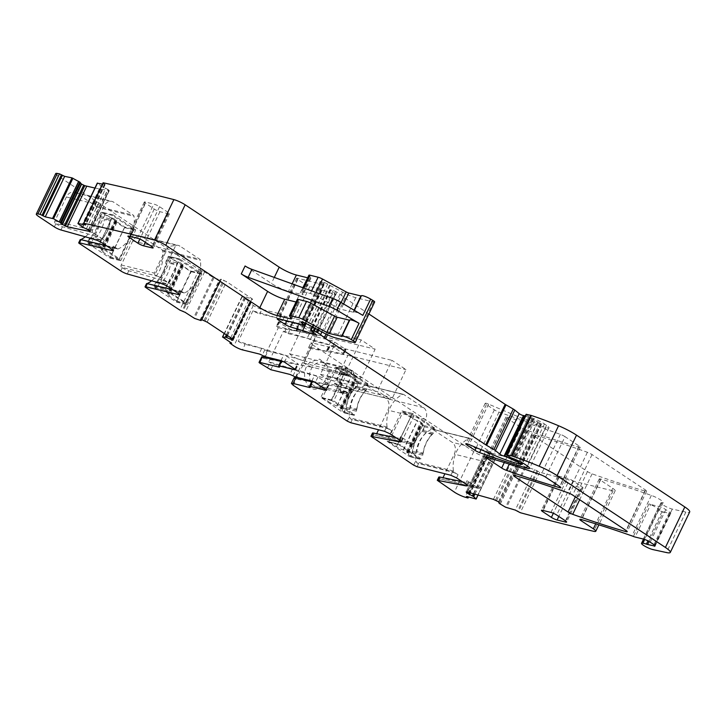 <?xml version="1.0" encoding="UTF-8"?>
<svg xmlns="http://www.w3.org/2000/svg" width="726" height="726" viewBox="0 0 726 726"><rect width="100%" height="100%" fill="white"/><g stroke="black" fill="none" stroke-linecap="round" stroke-linejoin="round"><path stroke-width="0.54" stroke-dasharray="3.63 2.72" d="M293.259 385.315L312.652 344.823L473.76 451.645A8.939 1.525 -154.4 0 0 484.487 456.69A1384.019 236.213 -154.4 0 0 487.255 457.498L486.329 456.472L467.117 496.575M438.749 481.792L440.274 478.615L440.854 478.997L443.005 477.699M417.069 466.718L418.584 463.542L452.38 472.1A4.465 0.762 25.6 0 1 458.042 474.713L454.04 472.054A1.788 1.361 -76.2 0 1 453.432 470.983A26.808 20.446 -76.2 0 1 469.014 438.45A1.788 1.361 -76.2 0 1 470.112 438.513L489.868 451.608A8.939 6.815 -76.2 0 1 491.883 463.406L480.376 487.427A1.788 1.361 -76.2 0 1 478.788 488.389L440.854 478.997L478.452 488.244L466.99 480.648A7.151 1.216 25.6 0 1 468.951 482.627A7.151 1.216 25.6 0 1 467.535 482.708L462.135 481.61M413.666 465.157L415.717 460.874C415.054 446.218 420.281 435.664 431.416 429.202L432.514 429.266L452.271 442.361C455.574 445.183 456.246 449.113 454.285 454.167L444.893 473.769M469.014 438.45L432.514 429.266L470.112 438.513M372.402 437.796L373.926 434.62L374.507 435.001L376.658 433.712M350.722 422.723L352.246 419.555L386.032 428.113A4.465 0.762 25.6 0 1 391.695 430.718L387.693 428.059A1.788 1.361 -76.2 0 1 387.085 426.997A26.808 20.446 -76.2 0 1 402.676 394.454A1.788 1.361 -76.2 0 1 403.765 394.517L423.521 407.622A8.939 6.815 -76.2 0 1 425.536 419.419L414.029 443.432A1.788 1.361 -76.2 0 1 412.441 444.394L374.507 435.001L412.105 444.248L400.643 436.653A7.151 1.216 25.6 0 1 402.603 438.64A7.151 1.216 25.6 0 1 401.188 438.722L395.797 437.615M347.318 421.162L349.369 416.878C348.707 402.231 353.943 391.668 365.069 385.216L366.167 385.27L385.923 398.374C389.236 401.188 389.907 405.117 387.938 410.172L378.545 429.774M402.676 394.454L366.167 385.27L403.765 394.517M412.713 413.539L401.65 411.161L387.203 441.326L409.419 456.581L410.381 456.173L412.45 451.354C413.575 443.332 416.769 436.671 422.024 431.38L424.456 426.797A0.889 0.681 103.8 0 0 424.247 425.618L402.131 410.952L412.795 413.575L402.05 410.916M422.75 455.22A27.697 21.127 -76.2 0 1 422.995 453.142C424.175 445.646 427.187 439.375 432.015 434.311A27.697 21.127 -76.2 0 1 433.404 432.995A3.131 2.387 -76.2 0 1 432.687 434.003A27.697 21.127 -76.2 0 0 423.113 453.977A3.131 2.387 -76.2 0 1 422.75 455.22L412.649 452.743L410.934 456.309L421.044 458.796A0.889 0.681 -76.2 0 1 420.245 459.277L409.419 456.581L420.073 459.204L397.857 443.949L387.203 441.326M354.696 414.8A0.889 0.681 -76.2 0 1 353.734 415.208L331.619 400.543L345.975 369.788L335.312 367.165L320.856 397.34L343.071 412.586L344.033 412.177L346.111 407.368C347.237 399.336 350.422 392.675 355.676 387.394L358.109 382.802A0.889 0.681 103.8 0 0 357.909 381.622L335.312 367.165L346.456 369.579L368.563 384.245A0.889 0.681 103.8 0 1 368.772 385.424L347.818 371.53L333.742 400.915L354.696 414.8L344.033 412.177M353.898 415.281L343.235 412.667L353.734 415.208M321.927 386.168C308.831 398.147 296.97 372.184 310.755 361.711L319.658 359.125L326.655 365.024L327.689 376.304L321.346 386.631L323.379 385.107A12.505 9.538 -76.2 0 1 320.856 386.495A12.505 9.538 -76.2 0 1 316.273 386.804A12.505 9.538 -76.2 0 1 309.566 377.311A12.505 9.538 -76.2 0 1 314.657 364.588A12.505 9.538 -76.2 0 1 322.244 362.51A12.505 9.538 -76.2 0 1 327.753 367.311A12.505 9.538 -76.2 0 1 328.696 370.142A12.505 9.538 -76.2 0 1 328.542 376.858A12.505 9.538 -76.2 0 1 325.665 382.865A12.505 9.538 -76.2 0 1 323.85 384.726A12.505 9.538 -76.2 0 1 323.379 385.107M312.652 344.823L310.819 342.962L312.498 342.962L329.05 347.037A2.677 0.454 -154.4 0 0 329.722 347.037A2.677 0.454 -154.4 0 0 329.259 346.474L329.468 345.921L345.222 349.796A2.677 0.454 -154.4 0 0 345.894 349.796A2.677 0.454 -154.4 0 0 345.159 349.052L343.071 353.417L332.599 346.474A2.677 0.454 -154.4 0 0 329.168 344.904L313.405 341.02A2.677 0.454 25.6 0 1 310.292 339.65A2.677 0.454 -154.4 0 0 307.171 338.28L288.095 333.588A2.677 0.454 25.6 0 1 284.665 332.018L283.467 331.219L268.82 361.784L334.332 381.068L379.117 392.076L390.098 399.246L341.81 387.375L389.59 399.028L392.485 397.803L405.988 369.616L392.022 360.359L378.518 388.537L379.117 392.076M329.05 347.037L326.963 351.402A2.677 0.454 -154.4 0 0 327.635 351.402A2.677 0.454 -154.4 0 0 327.172 350.839L329.468 345.921L327.372 350.286L343.135 354.161A2.677 0.454 -154.4 0 0 343.806 354.161A2.677 0.454 -154.4 0 0 343.071 353.417M313.405 341.02L315.501 336.655L331.256 340.53A2.677 0.454 -154.4 0 1 334.686 342.109L345.159 349.052M315.501 336.655L312.38 335.285A2.677 0.454 -154.4 0 0 309.267 333.915L290.191 329.223L279.192 322.634L277.096 326.999L278.303 327.798L264.554 356.475M281.534 314.83L279.446 319.195A2.677 0.454 25.6 0 0 276.334 317.825L278.421 313.46L281.534 314.83A2.677 0.454 -154.4 0 0 284.656 316.209L300.41 320.084L314.322 328.597L314.376 329.341L298.622 325.466A2.677 0.454 -154.4 0 0 297.95 325.466A2.677 0.454 -154.4 0 0 298.413 326.019L298.214 326.582L279.129 321.89A2.677 0.454 -154.4 0 0 278.457 321.89A2.677 0.454 -154.4 0 0 279.192 322.634M279.446 319.195A2.677 0.454 -154.4 0 0 282.559 320.574L298.322 324.449A2.677 0.454 25.6 0 1 301.753 326.019L312.225 332.962A2.677 0.454 25.6 0 1 312.96 333.706A2.677 0.454 25.6 0 1 312.289 333.706L296.526 329.831A2.677 0.454 -154.4 0 0 295.854 329.831A2.677 0.454 -154.4 0 0 296.326 330.394L298.413 326.019L296.117 330.947L277.042 326.255A2.677 0.454 -154.4 0 0 276.37 326.255A2.677 0.454 -154.4 0 0 277.096 326.999M312.225 332.962L314.322 328.597L312.289 333.706M278.421 313.46L261.868 309.385L259.772 313.759L276.334 317.825M227.492 335.621L246.014 296.97L241.921 296.544L250.561 302.361L251.051 302.86L249.317 302.651L253.292 305.455A6.697 1.143 -154.4 0 0 261.868 309.385M246.014 296.97L252.503 299.312L251.713 299.366L232.683 339.087M233.1 339.804L252.485 299.076L226.539 281.634L220.459 279.301L221.249 279.247L201.855 319.739M201.011 320.565L220.522 280.064L201.102 319.703M55.702 173.578A8.939 1.525 -154.4 0 0 58.144 176.064L199.169 269.573L204.587 271.878L212.981 277.441L220.522 280.064L201.547 319.676L220.522 280.064M94.934 188.043L109.199 190.684L108.582 190.838L89.507 230.659M88.654 230.024L108.047 189.531L109.082 190.403L89.797 231.177M108.047 189.531L101.958 186.609L97.438 183.251L78.045 223.744M103.092 182.961L105.179 184.549L102.439 184.086M308.886 275.218A4.465 0.762 -154.4 0 0 308.967 275.508L310.755 278.013A4.465 0.762 -154.4 0 1 310.837 278.303A4.465 0.762 -154.4 0 1 309.712 278.303L307.652 277.795M361.276 296.045L353.58 312.271L341.011 309.285A2.677 0.454 -154.4 0 1 338.37 308.187L314.703 295.319A4.465 0.762 -154.4 0 0 310.32 293.485L302.207 291.489A4.465 0.762 -154.4 0 0 301.09 291.489A4.465 0.762 -154.4 0 0 301.172 291.779L302.951 294.293A4.465 0.762 -154.4 0 1 303.032 294.575A4.465 0.762 -154.4 0 1 301.916 294.575L288.558 291.289A13.404 2.287 -154.4 0 1 271.415 283.43L245.079 265.97M368.908 313.995L345.031 298.159A8.939 1.525 -154.4 0 1 343.716 297.206L339.986 294.193A8.939 1.525 -154.4 0 0 336.973 292.197L333.252 290.4L329.876 289.71L330.675 290.445A14.293 2.441 -154.4 0 1 335.412 294.121A4.465 0.762 -154.4 0 1 335.53 294.447A4.465 0.762 -154.4 0 1 332.526 293.812A31.272 5.336 -154.4 0 0 322.108 290.091L309.848 286.461A4.465 0.762 -154.4 0 1 304.53 283.948L297.832 279.51A4.465 0.762 -154.4 0 1 296.607 278.267A4.465 0.762 -154.4 0 1 297.733 278.267L323.605 284.628L320.148 281.488L321.3 281.679A4.465 0.762 -154.4 0 0 322.507 282.051L323.687 282.341A4.465 0.762 -154.4 0 0 324.504 282.459L342.627 292.161A13.404 2.287 -154.4 0 0 355.785 297.642L373.536 302.007A4.465 0.762 -154.4 0 0 374.652 302.007M526.114 414.292L528.873 416.651L534.191 418.775A10.718 1.833 -154.4 0 1 544.418 423.93L546.506 425.318A8.939 1.525 -154.4 0 1 548.956 427.795A8.939 1.525 -154.4 0 1 545.879 427.569A312.725 53.37 -154.4 0 1 498.998 412.114A4.465 0.762 -154.4 0 1 494.37 409.827L486.42 404.554A4.465 0.762 -154.4 0 1 485.204 403.32A4.465 0.762 -154.4 0 1 488.562 404.11L512.865 414.482A49.141 8.385 -154.4 0 0 537.503 423.158L541.487 424.029L540.144 422.968L525.325 415.934M499.143 503.29L518.536 462.798L524.916 466.7L534.663 469.586L539.663 472.209A1384.019 236.213 -154.4 0 0 612.935 490.785A1384.065 236.222 -154.4 0 0 613.071 490.821A8.939 1.525 -154.4 0 0 615.176 490.785A8.939 1.525 -154.4 0 0 612.726 488.308L600.475 480.185A4.465 0.762 -154.4 0 1 599.259 478.942A4.465 0.762 -154.4 0 1 600.711 479.033A325.23 55.512 -154.4 0 1 651.358 495.413A8.939 1.525 -154.4 0 1 659.58 499.297A8.939 1.525 -154.4 0 1 663.174 502.501A8.939 1.525 -154.4 0 1 661.912 502.701A7.151 1.216 -154.4 0 0 660.905 502.855A7.151 1.216 -154.4 0 0 664.871 506.031A7.151 1.216 -154.4 0 0 672.267 509.089L685.861 512.066A17.869 3.049 -154.4 0 0 689.7 511.921M518.536 462.798L518.781 462.181L517.91 461.3L512.837 458.886L485.585 451.463L466.192 491.956L485.585 451.463L486.384 452.534L493.027 456.1L495.495 458.442L477.962 495.032M486.329 456.472L495.495 458.442M565.028 436.662A4.465 0.762 -154.4 0 0 560.39 434.375A312.725 53.37 -154.4 0 0 507.374 417.151A4.465 0.762 -154.4 0 0 505.931 417.06A4.465 0.762 -154.4 0 0 507.156 418.303L521.077 427.541A4.465 0.762 -154.4 0 0 525.706 429.819A312.725 53.37 -154.4 0 0 578.803 447.098A4.465 0.762 -154.4 0 0 580.255 447.189A4.465 0.762 -154.4 0 0 579.03 445.945L565.028 436.662L545.625 477.154M534.136 436.19L587.461 471.555A4.465 0.762 -154.4 0 0 592.089 473.842A312.725 53.37 -154.4 0 0 645.178 491.103A4.465 0.762 -154.4 0 0 646.621 491.193A4.465 0.762 -154.4 0 0 645.396 489.95L592.035 454.567A4.465 0.762 -154.4 0 0 587.398 452.28A312.725 53.37 -154.4 0 0 534.354 435.037A4.465 0.762 -154.4 0 0 532.911 434.956A4.465 0.762 -154.4 0 0 534.136 436.19L515.251 475.621M487.255 457.498L467.853 497.991M344.814 388.011L294.711 378.854A6.697 1.143 25.6 0 1 294.084 377.892M294.711 378.854L295.219 377.783M295.6 376.994L309.349 348.289A6.697 1.143 25.6 0 1 308.731 347.327A6.697 1.143 25.6 0 1 310.41 347.327L312.498 342.962M440.274 478.615A5.363 0.917 25.6 0 1 438.803 477.127M415.717 460.874L416.951 462.934L454.04 472.054M418.584 463.542A2.677 0.454 25.6 0 1 416.951 462.934M373.926 434.62A5.363 0.917 25.6 0 1 372.456 433.132M349.369 416.878L350.604 418.938L387.693 428.059M352.246 419.555A2.677 0.454 25.6 0 1 350.604 418.938M412.314 413.784L397.857 443.949M433.404 432.995L422.741 430.373M421.044 458.796L400.09 444.902L388.818 441.644L396.405 446.671A5.808 0.989 25.6 0 0 403.257 449.92L403.511 449.993A2.677 0.454 25.6 0 1 406.678 451.499L407.585 452.098A2.677 0.454 25.6 0 1 408.321 452.842A2.677 0.454 25.6 0 1 407.876 452.888L407.685 452.861A5.808 0.989 25.6 0 0 406.732 452.96A5.808 0.989 25.6 0 0 408.321 454.576L422.396 425.2L425.009 426.933L423.303 430.509A27.697 21.127 -76.2 0 0 412.649 452.743L412.087 452.597M424.456 426.797L435.11 429.42A0.889 0.681 103.8 0 0 434.91 428.24L412.795 413.575M356.402 411.234A27.697 21.127 -76.2 0 1 356.647 409.146C357.836 401.66 360.84 395.38 365.668 390.325A27.697 21.127 -76.2 0 1 367.057 389A3.131 2.387 -76.2 0 1 366.34 390.007A27.697 21.127 -76.2 0 0 356.775 409.99A3.131 2.387 -76.2 0 1 356.402 411.234L346.302 408.747L344.596 412.323L341.973 410.58A5.808 0.989 25.6 0 1 340.385 408.974A5.808 0.989 25.6 0 1 341.347 408.865L355.604 379.526A2.677 0.454 25.6 0 0 356.049 379.471A2.677 0.454 25.6 0 0 355.313 378.727L354.406 378.128A2.677 0.454 25.6 0 0 351.239 376.631L350.985 376.549A5.808 0.989 25.6 0 1 344.133 373.309L336.555 368.282L322.48 397.657L330.058 402.685L344.133 373.309M367.057 389L356.393 386.377M341.973 410.58L356.049 381.204L358.671 382.947L356.956 386.513A27.697 21.127 -76.2 0 0 346.302 408.747L345.739 408.611M358.109 382.802L368.772 385.424M345.975 369.788L346.456 369.579M326.963 351.402L310.41 347.327M327.172 350.839A2.677 0.454 25.6 0 1 326.7 350.286A2.677 0.454 25.6 0 1 327.372 350.286M293.032 375.787L295.691 370.233A2.677 0.454 25.6 0 0 292.578 368.853L273.448 364.153A2.677 0.454 25.6 0 1 270.018 362.583L268.82 361.784M264.182 357.265L263.656 358.363L262.458 357.564A2.677 0.454 -154.4 0 1 261.723 356.82M296.326 330.394A2.677 0.454 25.6 0 1 296.789 330.947A2.677 0.454 25.6 0 1 296.117 330.947M252.893 310.846L238.246 341.411L303.495 360.613C297.95 359.488 293.313 357.219 289.583 353.807L303.087 325.62L252.893 310.846A6.697 1.143 -154.4 0 0 259.772 313.759M238.246 341.411A6.697 1.143 -154.4 0 0 245.134 344.324L242.466 349.878M85.26 236.794A26.808 20.446 103.8 0 0 96.386 207.055A1.788 1.361 103.8 0 0 95.778 205.984L76.021 192.88A8.939 6.815 103.8 0 0 74.351 192.145A8.939 6.815 103.8 0 0 66.402 196.964L54.895 220.976A1.788 1.361 103.8 0 0 55.294 223.336L92.892 232.583L104.353 240.188A7.151 1.216 -154.4 0 0 95.614 236.104L94.099 239.281M95.614 236.104L62.427 226.784A5.363 0.917 -154.4 0 1 55.875 223.726L55.294 223.336M151.607 280.79A26.808 20.446 103.8 0 0 162.733 251.042A1.788 1.361 103.8 0 0 162.125 249.98L142.369 236.876A8.939 6.815 103.8 0 0 140.699 236.141A8.939 6.815 103.8 0 0 132.74 240.959L121.233 264.972A1.788 1.361 103.8 0 0 121.641 267.331L156.825 275.989L154.847 274.818L168.405 246.513L175.792 245.379L160.455 277.386L170.701 284.175A7.151 1.216 -154.4 0 0 161.962 280.091L160.437 283.267M161.962 280.091L128.774 270.78A5.363 0.917 -154.4 0 1 122.222 267.722L121.641 267.331M166.381 260.38L166.944 260.516L168.65 256.95L178.75 259.427A0.889 0.681 -76.2 0 1 179.712 259.028L169.058 256.405A0.889 0.681 103.8 0 0 168.087 256.813L166.381 260.38A3.131 2.387 103.8 0 0 166.018 261.623L176.681 264.246A3.131 2.387 103.8 0 1 177.044 263.003A27.697 21.127 -76.2 0 1 176.799 265.081L170.628 263.565A27.697 21.127 -76.2 0 1 161.608 282.396L167.779 283.911C172.606 278.857 175.619 272.577 176.799 265.081M169.058 256.405L191.274 271.66L176.418 302.07L154.221 287.369A0.889 0.681 103.8 0 1 154.021 286.189L155.727 282.614A3.131 2.387 103.8 0 1 156.444 281.606A27.697 21.127 103.8 0 0 166.018 261.623M124.827 227.075L110.071 258.075L87.873 243.373A0.889 0.681 103.8 0 1 87.674 242.194L89.38 238.618A3.131 2.387 103.8 0 1 90.097 237.611A27.697 21.127 103.8 0 0 99.671 217.637A3.131 2.387 103.8 0 1 100.034 216.393L101.749 212.818A0.889 0.681 103.8 0 1 102.711 212.409L124.827 227.075L135.49 229.697L135.59 230.287L120.734 260.698L98.536 245.996A0.889 0.681 103.8 0 1 98.337 244.816L119.282 258.71L133.357 229.334L112.412 215.44L101.749 212.818M362.846 315.374A6.697 1.143 -154.4 0 0 353.598 312.071A6.697 1.143 -154.4 0 0 353.58 312.225M649.044 541.478L663.201 511.93A4.465 0.762 -154.4 0 1 661.994 511.567A8.939 1.525 -154.4 0 0 658.5 510.677A8.939 1.525 -154.4 0 0 659.371 510.442A8.939 1.525 -154.4 0 0 658.945 509.552A8.939 1.525 -154.4 0 0 654.843 506.703A8.939 1.525 -154.4 0 0 651.44 504.96A8.939 1.525 -154.4 0 0 648.962 503.889A4.465 0.762 -154.4 0 0 650.696 504.47L635.105 537.022M539.663 472.209L520.261 512.701M663.201 511.93L669.78 513.382A4.465 0.762 -154.4 0 0 670.751 513.346A4.465 0.762 -154.4 0 0 669.526 512.111L665.806 509.634A5.363 0.917 -154.4 0 0 658.945 506.494L650.696 504.47M349.796 320.003A6.697 1.143 -154.4 0 0 349.778 320.166L341.982 336.447M297.288 299.43A4.465 0.762 -154.4 0 0 297.37 299.72L299.148 302.234L291.353 318.505M296.054 302.007L298.114 302.515A4.465 0.762 -154.4 0 0 299.23 302.515A4.465 0.762 -154.4 0 0 299.148 302.234M92.892 232.583A1.788 1.361 -76.2 0 1 92.492 230.224L103.999 206.211A8.939 6.815 -76.2 0 1 111.949 201.392A8.939 6.815 -76.2 0 1 113.619 202.127L133.375 215.232A1.788 1.361 -76.2 0 1 133.992 216.294A26.808 20.446 -76.2 0 1 118.402 248.836A1.788 1.361 -76.2 0 1 117.303 248.773L80.214 239.653M106.314 245.669L113.456 247.366A4.465 0.762 -154.4 0 0 114.526 247.357A4.465 0.762 -154.4 0 0 113.301 246.123L117.303 248.773M175.792 245.379A8.939 6.815 -76.2 0 1 178.297 245.388A8.939 6.815 -76.2 0 1 179.966 246.123L199.723 259.218A1.788 1.361 -76.2 0 1 200.331 260.289A26.808 20.446 -76.2 0 1 184.74 292.823A1.788 1.361 -76.2 0 1 183.651 292.769L146.561 283.648M172.661 289.665L179.803 291.362A4.465 0.762 -154.4 0 0 180.874 291.353A4.465 0.762 -154.4 0 0 179.649 290.11L183.651 292.769M265.299 356.711L267.958 351.148A2.677 0.454 25.6 0 1 264.845 349.778A2.677 0.454 -154.4 0 0 261.732 348.407L245.134 344.324M267.958 351.148L283.675 355.014A2.677 0.454 25.6 0 1 287.106 356.584L297.578 363.535A2.677 0.454 25.6 0 1 298.313 364.28A2.677 0.454 25.6 0 1 297.642 364.28L281.933 360.414A2.677 0.454 25.6 0 0 281.261 360.414A2.677 0.454 25.6 0 0 281.724 360.967A2.677 0.454 -154.4 0 1 282.187 361.53L279.528 367.084M280.808 361.348L281.516 361.53A2.677 0.454 -154.4 0 0 282.187 361.53M295.691 370.233A2.677 0.454 -154.4 0 0 298.803 371.603L296.144 377.157M312.588 381.259L328.488 384.726A2.677 0.454 -154.4 0 0 329.159 384.726A2.677 0.454 -154.4 0 0 328.424 383.981L317.952 377.039A2.677 0.454 -154.4 0 0 314.521 375.469L298.803 371.603M312.77 380.869A2.677 0.454 -154.4 0 0 312.098 380.869A2.677 0.454 -154.4 0 0 312.57 381.422A2.677 0.454 25.6 0 1 313.033 381.976A2.677 0.454 25.6 0 1 312.361 381.976L311.654 381.803M559.011 477.445L567.741 483.235A4.465 0.762 -154.4 0 0 573.458 485.857L581.871 487.926A4.465 0.762 -154.4 0 0 582.987 487.926A4.465 0.762 -154.4 0 0 581.771 486.683L573.041 480.893A4.465 0.762 -154.4 0 0 567.324 478.28L558.902 476.202A4.465 0.762 -154.4 0 0 557.786 476.202A4.465 0.762 -154.4 0 0 559.011 477.445L543.175 510.496M168.278 212.5L159.548 206.71A4.465 0.762 -154.4 0 0 153.83 204.097L145.409 202.028A4.465 0.762 -154.4 0 0 144.292 202.028A4.465 0.762 -154.4 0 0 145.518 203.262L154.248 209.052A4.465 0.762 -154.4 0 0 159.956 211.674L168.378 213.743A4.465 0.762 -154.4 0 0 169.494 213.743A4.465 0.762 -154.4 0 0 168.278 212.5L151.916 246.64M309.349 348.289L347.899 355.332L334.396 383.519L341.81 387.375M347.899 355.332L405.988 369.616M283.467 331.219L333.933 346.075L392.022 360.359M435.11 429.42L414.165 415.526L400.09 444.902M328.696 370.142L356.638 377.012A12.578 9.592 -76.2 0 1 356.493 383.736A12.505 9.538 -76.2 0 1 353.616 389.735A12.578 9.592 -76.2 0 1 348.807 393.365L342.363 393.22L335.657 383.727L340.757 371.004A12.505 9.538 -76.2 0 1 348.335 368.926A12.505 9.538 -76.2 0 1 354.787 376.558L351.683 374.498L353.535 374.952A0.889 0.681 -76.2 0 1 353.29 373.89L351.438 373.436A0.889 0.681 103.8 0 0 351.683 374.498M333.933 346.075L320.429 374.262C324.159 377.665 328.787 379.934 334.332 381.068M358.753 378.573L348.271 371.63L347.672 368.091L361.176 339.904L375.142 349.161L361.639 377.348L359.252 378.79L310.964 366.92L358.753 378.573M263.656 358.363L313.968 367.565M278.303 327.798L317.062 334.886L303.55 363.064L310.964 366.92M317.062 334.886L375.142 349.161M303.087 325.62L361.176 339.904M121.233 264.972L154.239 273.085L165.746 249.072L168.405 246.513M154.239 273.085L154.847 274.818M160.455 277.386L156.825 275.989M178.75 259.427L200.194 273.82L190.766 271.615L183.188 266.587A5.808 0.989 -154.4 0 1 181.6 264.972A5.808 0.989 -154.4 0 1 182.562 264.872L182.743 264.899A2.677 0.454 -154.4 0 0 183.188 264.854A2.677 0.454 -154.4 0 0 182.453 264.11L181.545 263.502A2.677 0.454 -154.4 0 0 178.378 262.004L178.124 261.932A5.808 0.989 -154.4 0 1 171.272 258.683L157.197 288.059L154.574 286.325L156.29 282.75A27.697 21.127 -76.2 0 0 166.944 260.516L177.044 263.003M156.444 281.606L167.107 284.22A27.697 21.127 103.8 0 0 176.681 264.246M155.727 282.614L166.39 285.236A3.131 2.387 103.8 0 1 167.107 284.22M154.021 286.189L164.675 288.812A0.889 0.681 103.8 0 0 164.884 289.992L187.48 304.448L201.828 273.684L179.712 259.028M100.034 216.393L100.596 216.529L102.312 212.954L104.925 214.696A5.808 0.989 -154.4 0 0 111.777 217.936L97.965 247.394A2.677 0.454 -154.4 0 1 101.123 248.891L102.039 249.49A2.677 0.454 -154.4 0 1 102.765 250.234A2.677 0.454 -154.4 0 1 102.33 250.288L102.139 250.252A5.808 0.989 -154.4 0 0 101.177 250.361A5.808 0.989 -154.4 0 0 102.765 251.967L110.352 256.995L124.418 227.619L116.841 222.592L102.765 251.967M89.38 238.618L89.942 238.763A27.697 21.127 -76.2 0 0 100.596 216.529L110.697 219.016A3.131 2.387 103.8 0 0 110.334 220.259A27.697 21.127 103.8 0 1 100.76 240.233A3.131 2.387 103.8 0 0 100.043 241.241L89.942 238.763L88.236 242.33L98.337 244.816M112.412 215.44A0.889 0.681 -76.2 0 1 113.374 215.032L135.49 229.697M351.438 373.436A2.677 2.042 103.8 0 0 350.631 370.196A4.247 3.24 103.8 0 0 349.932 369.906A4.247 3.24 103.8 0 0 346.157 372.193L348.008 372.647L347.155 374.435A1.797 1.37 -76.2 0 1 346.493 375.215L346.003 375.415A1.797 1.37 -76.2 0 1 345.567 375.396L343.707 374.943A1.797 1.37 103.8 0 1 343.38 374.798L342.472 374.199A4.247 3.24 103.8 0 0 341.683 373.845A4.247 3.24 103.8 0 0 337.69 376.658A4.247 3.24 103.8 0 0 338.86 381.74L341.619 382.793A1.797 1.37 -76.2 0 1 342.137 383.491L342.245 384.081A1.797 1.37 -76.2 0 1 342.019 385.152L341.166 386.94A4.247 3.24 -76.2 0 0 342.028 392.476A2.677 2.042 -76.2 0 0 342.59 392.739A2.677 2.042 -76.2 0 0 344.796 391.613A0.889 0.681 -76.2 0 1 345.54 391.241L343.679 390.779A0.889 0.681 103.8 0 1 343.852 390.851L346.955 392.911L320.856 386.495M345.54 391.241A0.889 0.681 -76.2 0 1 345.703 391.314L348.807 393.365M340.712 382.194A4.247 3.24 -76.2 0 1 339.541 377.112A4.247 3.24 -76.2 0 1 343.534 374.307A4.247 3.24 -76.2 0 1 344.324 374.652L345.231 375.251A1.797 1.37 -76.2 0 0 345.567 375.396M348.008 372.647A4.247 3.24 -76.2 0 1 351.792 370.36A4.247 3.24 -76.2 0 1 352.482 370.65A2.677 2.042 -76.2 0 1 353.29 373.89M356.638 377.012L353.535 374.952M346.157 372.193L345.304 373.981A1.797 1.37 103.8 0 1 344.632 374.761L344.151 374.961A1.797 1.37 103.8 0 1 343.707 374.943M338.86 381.74L339.759 382.339A1.797 1.37 103.8 0 1 340.276 383.029L340.394 383.627A1.797 1.37 103.8 0 1 340.167 384.698L339.305 386.486A4.247 3.24 103.8 0 0 340.167 392.022A2.677 2.042 103.8 0 0 340.73 392.285A2.677 2.042 103.8 0 0 342.944 391.16A0.889 0.681 103.8 0 1 343.679 390.779M167.779 283.911A27.697 21.127 -76.2 0 1 166.39 285.236M164.675 288.812L185.629 302.697L199.704 273.321M110.697 219.016A27.697 21.127 -76.2 0 1 110.452 221.094L104.281 219.579A27.697 21.127 -76.2 0 1 95.26 238.4L101.431 239.925C106.259 234.861 109.272 228.59 110.452 221.094M101.431 239.925A27.697 21.127 -76.2 0 1 100.043 241.241M342.245 384.081L340.394 383.627M340.276 383.029L342.137 383.491M346.003 375.415L344.151 374.961M344.632 374.761L346.493 375.215M124.418 227.619L133.403 229.824L133.357 229.334M111.777 217.936L112.04 218.018A2.677 0.454 -154.4 0 1 115.198 219.515L116.115 220.114A2.677 0.454 -154.4 0 1 116.841 220.858A2.677 0.454 -154.4 0 1 116.405 220.913L116.214 220.876A5.808 0.989 -154.4 0 0 115.252 220.985A5.808 0.989 -154.4 0 0 116.841 222.592M133.403 229.824L119.772 259.2L119.282 258.71M119.327 259.2L110.352 256.995M104.925 214.696L90.85 244.072A5.808 0.989 -154.4 0 0 97.701 247.312M90.85 244.072L87.674 242.194M171.272 258.683L168.087 256.813M199.75 273.82L186.119 303.196L185.629 302.697M185.674 303.196L176.69 300.991L190.766 271.615M176.69 300.991L169.113 295.963A5.808 0.989 -154.4 0 1 167.524 294.348A5.808 0.989 -154.4 0 1 168.486 294.248L168.668 294.275A2.677 0.454 -154.4 0 0 169.113 294.23A2.677 0.454 -154.4 0 0 168.378 293.485L167.47 292.887A2.677 0.454 -154.4 0 0 164.303 291.38L164.049 291.308A5.808 0.989 -154.4 0 1 157.197 288.059M408.321 454.576L410.381 456.173M397.803 443.858L411.878 414.482L414.165 415.526M411.878 414.482L402.894 412.268L388.818 441.644M402.894 412.268L410.48 417.296A5.808 0.989 25.6 0 0 417.332 420.545L417.586 420.617A2.677 0.454 25.6 0 1 420.753 422.115L421.661 422.723A2.677 0.454 25.6 0 1 422.396 423.467A2.677 0.454 25.6 0 1 421.951 423.512L421.761 423.485A5.808 0.989 25.6 0 0 420.808 423.585A5.808 0.989 25.6 0 0 422.396 425.2M322.48 397.657L333.742 400.915M341.347 408.865L341.529 408.901A2.677 0.454 25.6 0 0 341.973 408.847A2.677 0.454 25.6 0 0 341.238 408.103L340.331 407.504A2.677 0.454 25.6 0 0 337.163 406.006L336.909 405.925A5.808 0.989 25.6 0 1 330.058 402.685M331.455 399.863L345.531 370.487L347.818 371.53M345.531 370.487L336.555 368.282M356.049 381.204A5.808 0.989 25.6 0 1 354.46 379.598A5.808 0.989 25.6 0 1 355.422 379.489M473.76 451.645L454.358 492.137M484.487 456.69L465.085 497.183M480.376 487.427L442.778 478.18M491.883 463.406L454.285 454.167M489.868 451.608L452.271 442.361M453.432 470.983L415.871 461.754M414.029 443.432L376.431 434.193M425.536 419.419L387.938 410.172M423.521 407.622L385.923 398.374M387.085 426.997L349.533 417.759M397.966 444.539L387.303 441.916M423.113 453.977L412.45 451.354M432.687 434.003L422.024 431.38M424.247 425.618L434.91 428.24M331.519 399.953L320.856 397.34M331.619 400.543L320.956 397.93M356.775 409.99L346.111 407.368M366.34 390.007L355.676 387.394M357.909 381.622L368.563 384.245M345.222 349.796L343.135 354.161M334.686 342.109L332.599 346.474M331.256 340.53L329.168 344.904M310.292 339.65L312.38 335.285M309.267 333.915L307.171 338.28M288.095 333.588L290.191 329.223M284.665 332.018L286.761 327.653M267.359 368.136L270.018 362.583M259.79 363.127L262.458 357.564M279.129 321.89L277.042 326.255M298.622 325.466L296.526 329.831M301.753 326.019L303.84 321.654M298.322 324.449L300.41 320.084M284.656 316.209L282.559 320.574M253.292 305.455L233.89 345.948M249.798 303.141L230.405 343.634M249.762 302.651L230.659 342.518M250.606 302.851L231.367 342.999M250.561 302.361L231.158 342.853M242.166 296.789L222.764 337.281M242.003 296.526L224.289 333.497M226.358 334.868L244.689 296.616M226.421 334.913L244.762 296.625M227.238 335.448L245.724 296.861M230.75 337.781L249.526 298.577M232.52 338.96L251.514 299.321M233.082 339.568L252.485 299.076M232.22 338.752L251.623 298.259M207.137 322.117L226.539 281.634M205.122 321.028L224.516 280.535M204.033 320.529L223.436 280.036M202.046 319.794L221.448 279.301M200.049 320.329L219.452 279.837M199.949 320.302L219.352 279.809M213.925 277.904L194.523 318.396M212.981 277.441L193.579 317.934M204.587 271.878L185.184 312.361M202.3 270.825L182.898 311.318M201.456 270.616L182.054 311.109M199.169 269.573L179.767 310.066M81.493 239.253L79.433 243.537M55.875 223.726L54.35 226.902M58.144 176.064L38.75 216.557M147.832 283.24L145.781 287.523M122.222 267.722L120.697 270.898M89.688 230.895L109.082 190.403M88.427 229.888L107.829 189.395M86.349 228.799L105.751 188.306M82.855 227.256L102.248 186.763M82.555 227.102L101.958 186.609M81.475 226.421L100.878 185.929M81.394 226.367L100.796 185.874M104.825 184.567L85.568 224.751M104.58 183.987L85.178 224.479M103.636 183.388L84.234 223.88M274.292 277.423L271.415 283.43M292.124 283.848L288.558 291.289M309.712 278.303L301.916 294.575M310.755 278.013L302.951 294.293M308.967 275.508L301.172 291.779M303.849 288.068L302.207 291.489M311.581 290.854L310.32 293.485M316.073 292.469L314.703 295.319M341.102 302.497L338.37 308.187M343.561 303.958L341.011 309.285M354.125 310.202L353.135 312.271M373.536 302.007L354.134 342.5M355.785 297.642L336.392 338.135M342.627 292.161L323.224 332.653M330.176 285.382L310.773 325.874M329.513 284.991L310.111 325.484M327.771 283.83L308.368 324.322M324.504 282.459L305.101 322.952M323.687 282.341L304.285 322.834M322.507 282.051L303.105 322.544M321.3 281.679L301.907 322.172M320.701 282.069L301.544 322.045M323.605 284.048L304.965 322.952M323.605 284.628L304.203 325.121M297.733 278.267L278.33 318.759M297.832 279.51L278.956 318.914M304.53 283.948L286.843 320.856M309.848 286.461L292.687 322.29M322.108 290.091L306.227 323.242M332.526 293.812L313.895 332.699M335.412 294.121L316.01 334.613M330.675 290.445L311.272 330.938M330.439 289.71L312.625 326.881M333.252 290.4L315.12 328.243M335.684 291.453L317.444 329.504M336.973 292.197L318.75 330.221M339.986 294.193L321.899 331.927M343.716 297.206L326.038 334.105M345.031 298.159L327.48 334.795M525.833 416.062L507.075 455.202M528.555 417.278L509.461 457.135L528.873 416.651M532.303 419.646L513.5 458.896M534.617 420.744L515.941 459.721M537.694 421.779L518.89 461.028M540.144 422.968L521.322 462.253M540.997 423.539L522.221 462.734M541.042 424.029L521.64 464.522M537.503 423.158L518.101 463.651M512.865 414.482L493.462 454.975M488.562 404.11L469.159 444.602M486.42 404.554L467.535 443.985M494.37 409.827L476.256 447.633M498.998 412.114L481.011 449.657M545.879 427.569L527.448 466.038M546.506 425.318L527.103 465.811M544.418 423.93L525.016 464.422M534.191 418.775L514.788 459.268M533.465 418.539L514.062 459.032M532.058 418.194L512.656 458.687M526.341 414.6L506.939 455.093M685.861 512.066L666.468 552.55M672.267 509.089L652.865 549.582M661.912 502.701L644.352 539.345M651.358 495.413L631.956 535.906M648.962 503.889L633.362 536.441M658.5 510.677L644.706 539.463M600.711 479.033L581.308 519.526M600.475 480.185L581.59 519.607M612.726 488.308L595.701 523.854M613.071 490.821L593.668 531.314M537.739 471.238L518.337 511.73M536.941 470.675L517.538 511.168M534.663 469.586L515.26 510.079M525.869 467.117L506.467 507.61M524.916 466.7L505.514 507.193M500.241 504.098L519.644 463.605M500.15 504.035L519.544 463.542M499.234 503.399L518.636 462.907M499.379 502.673L518.781 462.181M498.698 501.92L518.092 461.427M498.508 501.793L517.91 461.3M496.566 500.695L515.968 460.202M495.486 500.178L514.888 459.685M493.435 499.379L512.837 458.886M467.154 492.001L486.547 451.508M466.228 491.91L485.512 451.654M467.217 492.019L486.202 452.407M467.435 492.083L486.384 452.534M469.613 492.691L488.326 453.632M473.416 493.762L491.838 455.302M473.724 493.843L492.11 455.465M474.795 494.143L493.027 456.1M474.877 494.17L493.09 456.155M495.286 458.542L475.884 499.034M486.493 456.073L467.09 496.566M487.128 457.035L468.061 496.838M560.39 434.375L540.988 474.868M507.374 417.151L487.972 457.643M507.156 418.303L488.262 457.725M521.077 427.541L504.298 462.553M525.706 429.819L509.271 464.132M578.803 447.098L559.873 486.602M579.03 445.945L559.628 486.438M587.398 452.28L568.004 492.772M592.035 454.567L572.632 495.059M534.354 435.037L514.952 475.53M587.461 471.555L575.337 496.856M592.089 473.842L579.684 499.733M645.178 491.103L626.248 530.615M645.396 489.95L625.993 530.443M386.032 428.113L384.508 431.289M390.18 433.894L391.695 430.718M400.643 436.653L399.128 439.829M400.262 440.655L401.188 438.722M452.38 472.1L450.855 475.276M456.518 477.889L458.042 474.713M466.99 480.648L465.475 483.825M466.6 484.65L467.535 482.708M643.345 539.046L658.945 506.494M665.806 509.634L650.206 542.186M653.926 544.663L669.526 512.111M669.78 513.382L654.571 545.117M661.994 511.567L647.946 540.888M297.37 299.72L289.565 315.991M298.114 302.515L290.817 317.752M62.427 226.784L60.902 229.96M104.353 240.188L102.829 243.364M113.301 246.123L111.777 249.29M113.456 247.366L112.339 249.69M128.774 270.78L127.25 273.956M170.701 284.175L169.176 287.351M179.649 290.11L178.124 293.286M179.803 291.362L178.687 293.685M261.732 348.407L259.073 353.961M264.845 349.778L262.186 355.332M281.016 360.577L283.675 355.014M284.438 362.147L287.106 356.584M294.919 369.089L297.578 363.535M295.228 369.316L297.642 364.28M279.065 366.53L281.724 360.967M281.516 361.53L279.111 366.557M270.789 369.715L273.448 364.153M292.578 368.853L289.91 374.416M311.853 381.023L314.521 375.469M317.952 377.039L315.284 382.593M325.765 389.544L328.424 383.981M328.488 384.726L326.074 389.762M312.57 381.422L309.902 386.976M309.948 387.012L312.361 381.976M558.902 476.202L542.549 510.342M550.961 512.42L567.324 478.28M573.041 480.893L556.679 515.033M565.409 520.823L581.771 486.683M581.871 487.926L565.935 521.195M573.458 485.857L558.802 516.44M567.741 483.235L553.348 513.264M168.378 213.743L152.442 247.012M159.956 211.674L145.309 242.257M154.248 209.052L139.855 239.09M129.682 236.322L145.518 203.262M145.409 202.028L129.056 236.168M137.468 238.237L153.83 204.097M159.548 206.71L143.185 240.86M353.616 389.735L325.665 382.865M356.493 383.736L328.542 376.858M303.495 360.613L348.271 371.63M81.058 239.653L118.402 248.836M96.386 207.055L133.992 216.294M95.778 205.984L133.375 215.232M76.021 192.88L113.619 202.127M66.402 196.964L103.999 206.211M54.895 220.976L92.492 230.224M147.405 283.648L184.74 292.823M162.733 251.042L200.331 260.289M162.125 249.98L199.723 259.218M142.369 236.876L179.966 246.123M132.74 240.959L165.746 249.072M154.221 287.369L164.884 289.992M176.336 302.034L186.999 304.648M176.817 301.825L187.48 304.448M191.274 271.66L201.928 274.274M191.165 271.07L201.828 273.684M99.671 217.637L110.334 220.259M90.097 237.611L100.76 240.233M87.873 243.373L98.536 245.996M109.989 258.039L120.652 260.661M110.47 257.83L121.133 260.452M124.926 227.665L135.59 230.287M113.374 215.032L102.711 212.409M320.429 374.262L378.518 388.537M334.396 383.519L392.485 397.803M343.852 390.851L345.703 391.314M289.583 353.807L347.672 368.091M303.55 363.064L361.639 377.348M344.796 391.613L342.944 391.16M342.028 392.476L340.167 392.022M341.166 386.94L339.305 386.486M340.167 384.698L342.019 385.152M341.619 382.793L339.759 382.339M344.333 374.652L342.472 374.199M343.38 374.798L345.231 375.251M347.155 374.435L345.304 373.981M352.482 370.65L350.631 370.196M116.214 220.876L102.139 250.252M116.405 220.913L102.33 250.288M116.115 220.114L102.039 249.49M115.198 219.515L101.123 248.891M112.04 218.018L97.965 247.394M183.188 266.587L169.113 295.963M182.562 264.872L168.486 294.248M182.743 264.899L168.668 294.275M182.453 264.11L168.378 293.485M181.545 263.502L167.47 292.887M178.378 262.004L164.303 291.38M178.124 261.932L164.049 291.308M396.405 446.671L410.48 417.296M403.257 449.92L417.332 420.545M403.511 449.993L417.586 420.617M406.678 451.499L420.753 422.115M407.585 452.098L421.661 422.723M407.876 452.888L421.951 423.512M407.685 452.861L421.761 423.485M432.015 434.311L425.844 432.796A27.697 21.127 -76.2 0 0 416.824 451.626L422.995 453.142M336.909 405.925L350.985 376.549M337.163 406.006L351.239 376.631M340.331 407.504L354.406 378.128M341.238 408.103L355.313 378.727M341.529 408.901L355.604 379.526M365.668 390.325L359.497 388.8A27.697 21.127 -76.2 0 0 350.476 407.631L356.647 409.146M308.731 347.327L310.819 342.962M469.776 438.359L432.179 429.12M403.429 394.372L365.831 385.125M346.366 369.543L335.702 366.92M327.753 367.311L326.655 365.024M329.722 347.037L327.635 351.402M326.7 350.286L328.796 345.921M345.894 349.796L343.806 354.161M278.457 321.89L276.37 326.255M296.789 330.947L298.885 326.582M297.95 325.466L295.854 329.831M312.96 333.706L315.048 329.341M249.317 302.651L230.314 342.291M251.051 302.86L231.648 343.344M241.921 296.544L224.234 333.461M233.091 339.859L252.494 299.366M201.066 319.739L220.468 279.247M109.209 190.793L89.806 231.285M105.179 184.549L85.777 225.042M310.837 278.303L303.032 294.575M302.896 287.723L301.09 291.489M361.376 295.99L353.58 312.271M354.406 310.374L353.598 312.071M320.148 281.488L300.745 321.981M324.159 284.628L305.737 323.079M296.607 278.267L277.214 318.759M335.53 294.447L316.128 334.94M329.876 289.71L312.18 326.646M541.487 424.029L522.793 463.061M485.204 403.32L465.802 443.813M548.956 427.795L529.553 468.288M660.905 502.855L643.545 539.1M663.174 502.501L659.371 510.442M599.259 478.942L579.856 519.435M615.176 490.785L598.859 524.844M495.559 458.551L478.062 495.059M485.939 456.046L466.537 496.539M487.518 457.462L468.588 496.983M505.931 417.06L486.529 457.552M580.255 447.189L560.853 487.681M532.911 434.956L513.509 475.448M646.621 491.193L627.219 531.686M401.079 441.816L402.603 438.64M467.426 485.803L468.951 482.627M670.751 513.346L655.151 545.898M349.778 320.211L341.973 336.483M299.23 302.515L291.435 318.796M114.526 247.357L113.002 250.534M180.874 291.353L179.349 294.529M295.654 369.833L298.313 364.28M329.159 384.726L326.5 390.289M310.374 387.539L313.033 381.976M557.786 476.202L541.433 510.342M582.987 487.926L566.634 522.067M144.292 202.028L127.93 236.168M169.494 213.743L153.141 247.884M348.335 368.926L322.244 362.51M342.363 393.22L316.273 386.804M74.351 192.145L111.949 201.392M140.699 236.141L178.297 245.388M179.549 258.946L168.886 256.332M176.418 302.07L187.081 304.693M110.071 258.075L120.734 260.698M113.202 214.96L102.538 212.337M117.639 248.918L80.305 239.743M183.987 292.914L146.652 283.73M342.59 392.739L340.73 392.285M343.534 374.307L341.683 373.845M351.792 370.36L349.932 369.906M133.847 229.824L119.772 259.2M115.252 220.985L101.177 250.361M116.841 220.858L102.765 250.234M200.194 273.82L186.119 303.196M181.6 264.972L167.524 294.348M183.188 264.854L169.113 294.23M408.321 452.842L422.396 423.467M406.732 452.96L420.808 423.585M341.973 408.847L356.049 379.471M340.385 408.974L354.46 379.598"/><path stroke-width="1.09" d="M326.074 389.762L325.829 390.289L310.111 386.423A2.677 0.454 -154.4 0 0 309.439 386.423A2.677 0.454 -154.4 0 0 309.902 386.976L309.703 387.539L293.095 383.455L291.416 383.455L293.259 385.315L347.318 421.162L350.722 422.723L384.508 431.289L390.18 433.894L399.128 439.829L401.079 441.816L399.663 441.898L370.932 436.308L413.666 465.157L417.069 466.718L450.855 475.276L456.518 477.889L465.475 483.825L467.426 485.803L466.01 485.885L437.279 480.303L454.358 492.137A8.939 1.525 -154.4 0 0 465.085 497.183A1384.019 236.213 -154.4 0 0 467.853 497.991L466.537 496.539L467.09 496.566L476.156 499.043L473.624 496.593L474.795 494.143M444.893 473.769L443.005 477.699M378.545 429.774L376.658 433.712M85.568 224.751L77.909 223.572L82.555 227.102L88.654 230.024L89.688 230.895L89.189 231.322L67.273 226.848L60.966 223.608L60.594 222.71L79.987 182.217L71.992 177.861L64.668 176.364L59.487 173.85A1384.028 236.213 -154.4 0 0 57.318 173.45A8.939 1.525 -154.4 0 0 55.702 173.578L36.3 214.07A8.939 1.525 -154.4 0 0 38.75 216.557L54.35 226.902A5.363 0.917 -154.4 0 0 60.902 229.96L94.099 239.281A7.151 1.216 -154.4 0 1 102.829 243.364L111.777 249.29A4.465 0.762 -154.4 0 1 113.002 250.534A4.465 0.762 -154.4 0 1 111.931 250.543L79.343 242.783A2.677 0.454 -154.4 0 0 78.707 242.793A2.677 0.454 -154.4 0 0 79.433 243.537L120.697 270.898A5.363 0.917 -154.4 0 0 127.25 273.956L160.437 283.267A7.151 1.216 -154.4 0 1 169.176 287.351L178.124 293.286A4.465 0.762 -154.4 0 1 179.349 294.529A4.465 0.762 -154.4 0 1 178.278 294.538L145.69 286.779A2.677 0.454 -154.4 0 0 145.046 286.779A2.677 0.454 -154.4 0 0 145.781 287.523L179.767 310.066L185.184 312.361L194.523 318.396L201.011 320.565L201.057 319.794L201.855 319.739L201.102 319.703M79.987 182.217L81.394 183.996L84.77 185.693L94.934 188.043M102.439 184.086L97.42 183.224M307.652 277.795L296.362 275.018A13.404 2.287 -154.4 0 1 279.211 267.159L185.175 204.805A8.939 1.525 -154.4 0 0 173.877 199.605A1384.019 236.213 -154.4 0 0 103.174 182.78L103.092 182.961M361.276 296.045L348.807 293.014A2.677 0.454 -154.4 0 1 346.175 291.916L322.507 279.038A4.465 0.762 -154.4 0 0 318.115 277.214L310.002 275.218A4.465 0.762 -154.4 0 0 308.886 275.218L302.896 287.723M286.843 320.856L285.127 324.44L278.43 320.003A4.465 0.762 -154.4 0 1 277.214 318.759A4.465 0.762 -154.4 0 1 278.33 318.759L304.203 325.121L300.745 321.981L301.907 322.172A4.465 0.762 -154.4 0 0 303.105 322.544L304.285 322.834A4.465 0.762 -154.4 0 0 305.101 322.952L323.224 332.653A13.404 2.287 -154.4 0 0 336.392 338.135L354.134 342.5A4.465 0.762 -154.4 0 0 355.25 342.5L374.652 302.007A4.465 0.762 -154.4 0 0 372.765 300.346L370.65 299.094A6.697 1.143 -154.4 0 0 361.394 295.791L354.406 310.374M525.325 415.934L524.299 415.68A4.465 0.762 -154.4 0 0 523.51 415.562A2.677 0.454 -154.4 0 1 521.44 414.909A2.677 0.454 -154.4 0 1 519.208 413.629L514.788 410.063A4.465 0.762 -154.4 0 0 513.282 409.065L506.013 404.863A4.465 0.762 -154.4 0 1 505.169 404.346L368.908 313.995M644.352 539.345L642.519 543.193A7.151 1.216 -154.4 0 0 641.512 543.347A7.151 1.216 -154.4 0 0 645.468 546.524A7.151 1.216 -154.4 0 0 652.865 549.582L666.468 552.55A17.869 3.049 -154.4 0 0 670.298 552.404L689.7 511.921A17.869 3.049 -154.4 0 0 684.809 506.957L576.517 435.146A22.334 3.812 -154.4 0 0 558.566 425.754A84.878 14.484 -154.4 0 0 531.423 415.517A4.465 0.762 -154.4 0 0 530.724 415.317L526.114 414.292L506.712 454.785L509.47 457.135L514.788 459.268A10.718 1.833 -154.4 0 1 525.016 464.422L527.103 465.811A8.939 1.525 -154.4 0 1 529.553 468.288A8.939 1.525 -154.4 0 1 526.477 468.061A312.725 53.37 -154.4 0 1 479.596 452.607A4.465 0.762 -154.4 0 1 474.967 450.32L467.027 445.047A4.465 0.762 -154.4 0 1 465.802 443.813A4.465 0.762 -154.4 0 1 469.159 444.602L493.462 454.975A49.141 8.385 -154.4 0 0 518.101 463.651L522.085 464.522L520.742 463.46L504.897 456.173A4.465 0.762 -154.4 0 0 504.107 456.055A2.677 0.454 -154.4 0 1 502.038 455.402A2.677 0.454 -154.4 0 1 499.806 454.122L495.395 450.556A4.465 0.762 -154.4 0 0 493.889 449.557L486.62 445.356A4.465 0.762 -154.4 0 1 485.767 444.838L325.629 338.652A8.939 1.525 -154.4 0 1 324.313 337.699L320.583 334.686A8.939 1.525 -154.4 0 0 317.571 332.68L313.85 330.893L310.483 330.203L311.272 330.938A14.293 2.441 -154.4 0 1 316.01 334.613A4.465 0.762 -154.4 0 1 316.128 334.94A4.465 0.762 -154.4 0 1 313.124 334.305A31.272 5.336 -154.4 0 0 302.715 330.575L290.454 326.954A4.465 0.762 -154.4 0 1 285.127 324.44M598.859 524.844L595.774 531.278A8.939 1.525 -154.4 0 1 593.668 531.314A1383.928 236.195 -154.4 0 1 593.541 531.278A1384.019 236.213 -154.4 0 1 520.261 512.701L515.26 510.079L505.514 507.193L499.234 503.399L498.508 501.793L493.435 499.379L467.154 492.001L466.183 491.956L466.8 492.9L473.624 496.593M595.774 531.278A8.939 1.525 -154.4 0 0 593.333 528.8L581.081 520.678A4.465 0.762 -154.4 0 1 579.856 519.435A4.465 0.762 -154.4 0 1 581.308 519.526A325.23 55.512 -154.4 0 1 631.956 535.906A8.939 1.525 -154.4 0 1 633.362 536.441A4.465 0.762 -154.4 0 0 635.105 537.022L643.345 539.046A5.363 0.917 -154.4 0 1 650.206 542.186L653.926 544.663A4.465 0.762 -154.4 0 1 655.151 545.898A4.465 0.762 -154.4 0 1 654.18 545.934L647.61 544.482L649.044 541.478M647.946 540.888L646.394 544.119A4.465 0.762 -154.4 0 0 647.61 544.482M646.394 544.119A8.939 1.525 -154.4 0 0 642.9 543.23A8.939 1.525 -154.4 0 1 642.519 543.193M670.298 552.404A17.869 3.049 -154.4 0 0 665.406 547.449L557.114 475.639A22.334 3.812 -154.4 0 0 539.164 466.246A84.878 14.484 -154.4 0 0 512.021 456.01A4.465 0.762 -154.4 0 0 511.331 455.81L506.712 454.785M355.25 342.5A4.465 0.762 -154.4 0 0 353.362 340.839L351.248 339.587A6.697 1.143 -154.4 0 0 341.991 336.283A6.697 1.143 -154.4 0 0 341.982 336.447L329.404 333.506A2.677 0.454 -154.4 0 1 326.773 332.408L303.105 319.531A4.465 0.762 -154.4 0 0 298.713 317.707L290.609 315.71A4.465 0.762 -154.4 0 0 289.483 315.71A4.465 0.762 -154.4 0 0 289.565 315.991L291.353 318.505A4.465 0.762 -154.4 0 1 291.435 318.796A4.465 0.762 -154.4 0 1 290.318 318.796L276.96 315.511A13.404 2.287 -154.4 0 1 259.808 307.652L165.773 245.297A8.939 1.525 -154.4 0 0 154.475 240.088A1384.019 236.213 -154.4 0 0 83.771 223.272L85.423 225.06M89.797 231.177L89.189 231.322L89.507 230.659M60.594 222.71L53.515 218.726L45.266 216.856L40.084 214.342A1384.028 236.213 -154.4 0 0 37.915 213.934A8.939 1.525 -154.4 0 0 36.3 214.07M201.011 320.565L201.547 319.676L201.12 320.565M233.1 339.804L232.311 339.859L233.082 339.568L232.22 338.752L207.137 322.117L201.855 319.739M232.683 339.087L232.311 339.859L230.133 339.069L230.75 337.781M224.289 333.497L222.601 337.009L226.321 337.354L230.133 339.069M222.601 337.009L231.158 342.853L231.648 343.344L229.915 343.144L233.89 345.948A6.697 1.143 -154.4 0 0 242.466 349.878L259.073 353.961A2.677 0.454 -154.4 0 1 262.186 355.332L265.299 356.711L281.016 360.577L284.438 362.147L294.919 369.089L294.983 369.833L279.265 365.968L281.742 360.804M294.919 369.089L294.983 369.833L295.228 369.316M279.065 366.53L279.265 365.968L279.065 366.53A2.677 0.454 -154.4 0 1 279.528 367.084A2.677 0.454 -154.4 0 1 278.857 367.084L259.726 362.383A2.677 0.454 -154.4 0 0 259.055 362.383A2.677 0.454 -154.4 0 0 259.79 363.127L270.789 369.715L289.91 374.416L293.032 375.787A2.677 0.454 -154.4 0 0 296.144 377.157L311.853 381.023A2.677 0.454 -154.4 0 1 315.284 382.593L325.765 389.544A2.677 0.454 -154.4 0 1 326.5 390.289A2.677 0.454 -154.4 0 1 325.829 390.289M309.902 386.976L309.703 387.539L309.948 387.012M542.549 510.342A4.465 0.762 -154.4 0 0 541.433 510.342A4.465 0.762 -154.4 0 0 542.649 511.585L551.379 517.375A4.465 0.762 -154.4 0 0 557.096 519.997L565.518 522.067A4.465 0.762 -154.4 0 0 566.634 522.067A4.465 0.762 -154.4 0 0 565.409 520.823L556.679 515.033A4.465 0.762 -154.4 0 0 550.961 512.42L542.549 510.342M506.312 470.312A312.725 53.37 -154.4 0 0 559.401 487.591A4.465 0.762 -154.4 0 0 560.853 487.681A4.465 0.762 -154.4 0 0 559.628 486.438L545.625 477.154A4.465 0.762 -154.4 0 0 540.988 474.868A312.725 53.37 -154.4 0 0 487.972 457.643A4.465 0.762 -154.4 0 0 486.529 457.552A4.465 0.762 -154.4 0 0 487.754 458.796L501.675 468.025A4.465 0.762 -154.4 0 0 506.312 470.312L509.271 464.132M572.687 514.326A312.725 53.37 -154.4 0 0 625.776 531.595A4.465 0.762 -154.4 0 0 627.219 531.686A4.465 0.762 -154.4 0 0 625.993 530.443L572.632 495.059A4.465 0.762 -154.4 0 0 568.004 492.772A312.725 53.37 -154.4 0 0 514.952 475.53A4.465 0.762 -154.4 0 0 513.509 475.448A4.465 0.762 -154.4 0 0 514.734 476.683L568.059 512.048A4.465 0.762 -154.4 0 0 572.687 514.326L579.684 499.733M139.855 239.09L137.886 243.192A4.465 0.762 -154.4 0 0 143.603 245.815L152.024 247.884A4.465 0.762 -154.4 0 0 153.141 247.884A4.465 0.762 -154.4 0 0 151.916 246.64L143.185 240.86A4.465 0.762 -154.4 0 0 137.468 238.237L129.056 236.168A4.465 0.762 -154.4 0 0 127.93 236.168A4.465 0.762 -154.4 0 0 129.155 237.402L129.682 236.322M137.886 243.192L129.155 237.402M291.416 383.455L294.084 377.892A6.697 1.143 25.6 0 1 295.763 377.892L311.654 381.803M295.219 377.783L295.6 376.994M437.279 480.294L438.803 477.127A5.363 0.917 25.6 0 1 439.865 477.064L462.135 481.61M370.941 436.308L372.456 433.132A5.363 0.917 25.6 0 1 373.518 433.068L395.797 437.615M264.554 356.475L264.182 357.265M81.058 239.653L81.493 239.253A26.808 20.446 103.8 0 0 85.26 236.794M172.661 289.665L147.215 283.603L147.832 283.24A26.808 20.446 103.8 0 0 151.607 280.79M59.487 173.85L40.084 214.342M103.174 182.78L83.771 223.272M296.054 302.007L284.755 299.23A13.404 2.287 -154.4 0 1 267.613 291.371L241.277 273.911A6.697 1.143 -154.4 0 0 248.147 277.314L328.923 306.408A8.939 1.525 -154.4 0 1 336.746 310.111L359.043 323.315A6.697 1.143 -154.4 0 0 349.796 320.003L341.991 336.283M241.277 273.911L245.079 265.97A6.697 1.143 -154.4 0 0 251.949 269.373L332.726 298.468A8.939 1.525 -154.4 0 1 340.548 302.17L362.846 315.374L370.65 299.094M289.483 315.71L297.288 299.43A4.465 0.762 -154.4 0 1 298.404 299.43L306.517 301.426A4.465 0.762 -154.4 0 1 310.9 303.259L334.568 316.128A2.677 0.454 -154.4 0 0 337.2 317.226L349.669 320.257M106.314 245.669L80.867 239.607A2.677 0.454 -154.4 0 0 80.223 239.616A2.677 0.454 -154.4 0 0 80.214 239.653M145.69 286.779L147.215 283.603A2.677 0.454 -154.4 0 0 146.57 283.603A2.677 0.454 -154.4 0 0 146.561 283.648M280.808 361.348L262.395 356.82A2.677 0.454 -154.4 0 0 261.723 356.82L259.055 362.383M293.095 383.455L295.763 377.892M438.341 480.24L439.865 477.064M372.002 436.244L373.518 433.068M230.659 342.518L230.36 343.144M225.296 337.109L226.358 334.868M225.369 337.118L226.421 334.913M226.321 337.354L227.238 335.448M226.612 337.454L227.492 335.621M232.111 339.804L232.52 338.96M57.318 173.45L37.915 213.934M61.447 174.775L42.044 215.268M62.391 175.365L42.988 215.858M64.668 176.364L45.266 216.856M71.992 177.861L52.599 218.354M72.918 178.242L53.515 218.726M59.26 221.838L78.653 181.346M59.369 221.902L78.762 181.409M60.439 222.583L79.842 182.09M60.966 223.608L80.359 183.115M62 224.488L81.394 183.996M62.218 224.624L81.621 184.132M64.296 225.713L83.69 185.221M65.376 226.185L84.77 185.693M67.273 226.848L86.675 186.355M97.493 183.07L78.09 223.563M173.877 199.605L154.475 240.088M185.175 204.805L165.773 245.297M267.613 291.371L259.808 307.652M279.211 267.159L274.292 277.423M296.362 275.018L292.124 283.848M310.002 275.218L303.849 288.068M318.115 277.214L311.581 290.854M322.507 279.038L316.073 292.469M346.175 291.916L341.102 302.497M348.807 293.014L343.561 303.958M360.931 295.99L354.125 310.202M340.548 302.17L336.746 310.111M359.043 323.315L351.248 339.587M372.765 300.346L353.362 340.839M301.544 322.045L301.299 322.562M304.965 322.952L304.203 324.54M278.956 318.914L278.43 320.003M292.687 322.29L290.454 326.954M306.227 323.242L302.715 330.575M313.895 332.699L313.124 334.305M312.625 326.881L311.037 330.203M315.12 328.243L313.85 330.893M317.444 329.504L316.282 331.945M318.75 330.221L317.571 332.68M321.899 331.927L320.583 334.686M326.038 334.105L324.313 337.699M327.48 334.795L325.629 338.652M505.169 404.346L485.767 444.838M506.013 404.863L486.62 445.356M513.282 409.065L493.889 449.557M514.788 410.063L495.395 450.556M519.208 413.629L499.806 454.122M523.51 415.562L504.107 456.055M524.299 415.68L504.897 456.173M507.075 455.202L506.43 456.545M509.461 457.135L509.162 457.77M513.5 458.896L512.901 460.13M515.941 459.721L515.215 461.237M518.89 461.028L518.291 462.271M521.322 462.253L520.742 463.46M522.221 462.734L521.595 464.032M467.535 443.985L467.027 445.047M476.256 447.633L474.967 450.32M481.011 449.657L479.596 452.607M527.448 466.038L526.477 468.061M526.559 414.292L507.156 454.785M530.724 415.317L511.331 455.81M531.423 415.517L512.021 456.01M558.566 425.754L539.164 466.246M576.517 435.146L557.114 475.639M684.809 506.957L665.406 547.449M644.706 539.463L642.9 543.23M581.59 519.607L581.081 520.678M595.701 523.854L593.333 528.8M466.8 492.9L467.217 492.019M466.981 493.027L467.435 492.083M468.923 494.125L469.613 492.691M472.435 495.794L473.416 493.762M472.717 495.958L473.724 493.843M473.688 496.648L474.877 494.17M477.962 495.032L476.093 498.934M468.061 496.838L467.725 497.528M488.262 457.725L487.754 458.796M504.298 462.553L501.675 468.025M559.873 486.602L559.401 487.591M515.251 475.621L514.734 476.683M575.337 496.856L568.059 512.048M626.248 530.615L625.776 531.595M399.663 441.898L400.262 440.655M466.01 485.885L466.6 484.65M654.571 545.117L654.18 545.934M349.324 320.211L341.529 336.483M337.2 317.226L329.404 333.506M334.568 316.128L326.773 332.408M310.9 303.259L303.105 319.531M306.517 301.426L298.713 317.707M298.404 299.43L290.609 315.71M290.817 317.752L290.318 318.796M284.755 299.23L276.96 315.511M112.339 249.69L111.931 250.543M80.867 239.607L79.343 242.783M178.687 293.685L178.278 294.538M279.111 366.557L278.857 367.084M259.726 362.383L262.395 356.82M310.111 386.423L312.588 381.259M543.175 510.496L542.649 511.585M565.935 521.195L565.518 522.067M558.802 516.44L557.096 519.997M553.348 513.264L551.379 517.375M152.442 247.012L152.024 247.884M145.309 242.257L143.603 245.815M251.949 269.373L248.147 277.314M332.726 298.468L328.923 306.408M230.314 342.291L229.915 343.144M224.234 333.461L222.519 337.036M97.311 183.079L77.909 223.572M103.047 182.825L83.644 223.318M305.737 323.079L304.766 325.121M312.18 326.646L310.483 330.203M522.793 463.061L522.085 464.522M643.545 539.1L641.512 543.347M478.062 495.059L476.156 499.043M468.588 496.983L468.116 497.954M80.223 239.616L78.707 242.793M146.57 283.603L145.046 286.779M278.593 365.968L281.162 360.613M312.008 381.068L309.439 386.423"/></g></svg>
